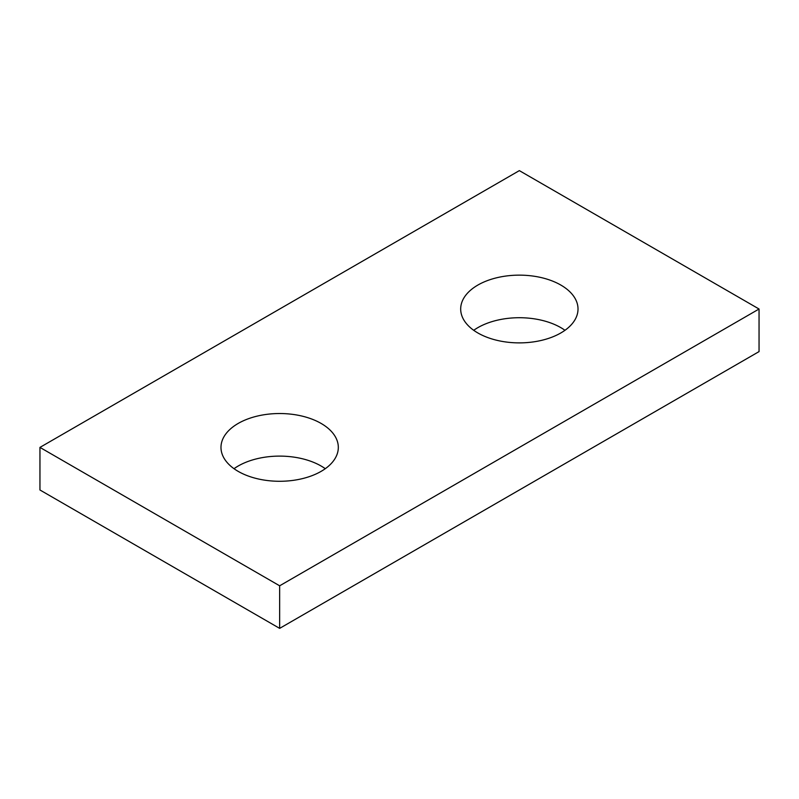 <?xml version="1.0" encoding="UTF-8"?>
<svg xmlns="http://www.w3.org/2000/svg" width="799" height="799" viewBox="0 0 799 799"><rect width="100%" height="100%" fill="white"/><g stroke="black" fill="none" stroke-linecap="round" stroke-linejoin="round"><path stroke-width="1.2" d="M321.138 423.45A58.667 33.878 0 0 0 257.198 416.109A58.667 33.878 0 0 0 220.983 447.4A58.667 33.878 0 0 0 238.162 471.36A58.667 33.878 0 0 0 302.102 478.701A58.667 33.878 0 0 0 338.317 447.4A58.667 33.878 0 0 0 321.138 423.45M325.283 468.693A58.667 33.878 0 0 0 321.138 466.037A58.667 33.878 0 0 0 234.017 468.693M560.838 285.063A58.667 33.878 0 0 0 496.898 277.722A58.667 33.878 0 0 0 460.683 309.013A58.667 33.878 0 0 0 477.862 332.963A58.667 33.878 0 0 0 541.802 340.304A58.667 33.878 0 0 0 578.017 309.013A58.667 33.878 0 0 0 560.838 285.063M564.983 330.307A58.667 33.878 0 0 0 560.838 327.64A58.667 33.878 0 0 0 473.717 330.307M759.05 309.013L279.65 585.797L39.95 447.4L519.35 170.626L759.05 309.013L759.05 351.6L279.65 628.374L279.65 585.797M279.65 628.374L39.95 489.987L39.95 447.4"/></g></svg>
